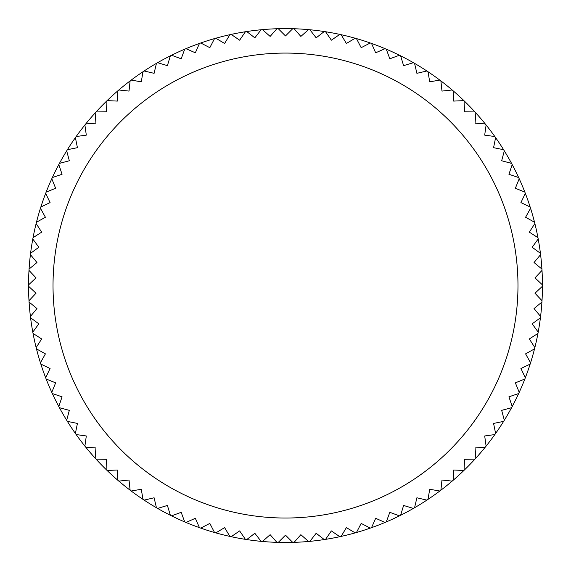 <?xml version="1.0" encoding="UTF-8"?>
<svg xmlns="http://www.w3.org/2000/svg" width="571" height="571" viewBox="0 0 571 571"><rect width="100%" height="100%" fill="white"/><g stroke="black" fill="none" stroke-linecap="round" stroke-linejoin="round"><path stroke-width="0.86" d="M309.882 541.344A256.95 256.95 0 0 1 308.54 541.465A256.95 256.95 0 0 1 262.46 541.465A256.95 256.95 0 0 1 261.118 541.344A256.95 256.95 0 0 1 231.191 536.697A256.95 256.95 0 0 1 229.87 536.405A256.95 256.95 0 0 1 215.831 532.879A256.95 256.95 0 0 1 199.465 527.668A256.95 256.95 0 0 1 185.968 522.444A256.95 256.95 0 0 1 184.726 521.915A256.95 256.95 0 0 1 157.61 508.411A256.95 256.95 0 0 1 156.44 507.74A256.95 256.95 0 0 1 144.135 500.117A256.95 256.95 0 0 1 143.007 499.375A256.95 256.95 0 0 1 131.187 491.01A256.95 256.95 0 0 1 130.117 490.196A256.95 256.95 0 0 1 118.832 481.117A256.95 256.95 0 0 1 117.812 480.24A256.95 256.95 0 0 1 96.064 459.155A256.95 256.95 0 0 1 95.157 458.156A256.95 256.95 0 0 1 85.736 447.164A256.95 256.95 0 0 1 67.392 421.391A256.95 256.95 0 0 1 59.441 407.708A256.95 256.95 0 0 1 58.806 406.516A256.95 256.95 0 0 1 52.354 393.555A256.95 256.95 0 0 1 51.79 392.334A256.95 256.95 0 0 1 40.848 364.091A256.95 256.95 0 0 1 40.434 362.806A256.95 256.95 0 0 1 33.047 333.428A256.95 256.95 0 0 1 32.804 332.101A256.95 256.95 0 0 1 30.577 317.797A256.95 256.95 0 0 1 30.413 316.455A256.95 256.95 0 0 1 29.078 302.045A256.95 256.95 0 0 1 28.993 300.696A256.95 256.95 0 0 1 28.993 270.404A256.95 256.95 0 0 1 29.078 269.062A256.95 256.95 0 0 1 30.577 253.303A256.95 256.95 0 0 1 32.804 238.999A256.95 256.95 0 0 1 33.047 237.672A256.95 256.95 0 0 1 40.434 208.301A256.95 256.95 0 0 1 40.848 207.016A256.95 256.95 0 0 1 51.79 178.766A256.95 256.95 0 0 1 52.354 177.545A256.95 256.95 0 0 1 66.679 150.858A256.95 256.95 0 0 1 67.392 149.709A256.95 256.95 0 0 1 85.736 123.936A256.95 256.95 0 0 1 95.157 112.944A256.95 256.95 0 0 1 96.064 111.945A256.95 256.95 0 0 1 106.142 101.552A256.95 256.95 0 0 1 107.112 100.617A256.95 256.95 0 0 1 117.812 90.86A256.95 256.95 0 0 1 118.832 89.982A256.95 256.95 0 0 1 143.007 71.732A256.95 256.95 0 0 1 156.44 63.36A256.95 256.95 0 0 1 157.61 62.689A256.95 256.95 0 0 1 184.726 49.185A256.95 256.95 0 0 1 185.968 48.663A256.95 256.95 0 0 1 214.532 38.592A256.95 256.95 0 0 1 215.831 38.228A256.95 256.95 0 0 1 229.87 34.695A256.95 256.95 0 0 1 231.191 34.403A256.95 256.95 0 0 1 261.118 29.756A256.95 256.95 0 0 1 262.46 29.635A256.95 256.95 0 0 1 308.54 29.635A256.95 256.95 0 0 1 309.882 29.756A256.95 256.95 0 0 1 339.809 34.403A256.95 256.95 0 0 1 341.13 34.695A256.95 256.95 0 0 1 355.169 38.228A256.95 256.95 0 0 1 356.468 38.592A256.95 256.95 0 0 1 385.032 48.663A256.95 256.95 0 0 1 386.274 49.185A256.95 256.95 0 0 1 413.39 62.689A256.95 256.95 0 0 1 414.56 63.36A256.95 256.95 0 0 1 427.993 71.732A256.95 256.95 0 0 1 452.168 89.982A256.95 256.95 0 0 1 453.188 90.86A256.95 256.95 0 0 1 463.888 100.617A256.95 256.95 0 0 1 464.858 101.552A256.95 256.95 0 0 1 474.936 111.945A256.95 256.95 0 0 1 475.843 112.944A256.95 256.95 0 0 1 485.264 123.936A256.95 256.95 0 0 1 503.608 149.709A256.95 256.95 0 0 1 504.321 150.858A256.95 256.95 0 0 1 518.646 177.545A256.95 256.95 0 0 1 519.21 178.766A256.95 256.95 0 0 1 530.152 207.016A256.95 256.95 0 0 1 530.566 208.301A256.95 256.95 0 0 1 537.953 237.672A256.95 256.95 0 0 1 538.196 238.999A256.95 256.95 0 0 1 540.423 253.303A256.95 256.95 0 0 1 541.922 269.062A256.95 256.95 0 0 1 542.007 270.404A256.95 256.95 0 0 1 542.007 300.696A256.95 256.95 0 0 1 541.922 302.045A256.95 256.95 0 0 1 540.587 316.455A256.95 256.95 0 0 1 540.423 317.797A256.95 256.95 0 0 1 538.196 332.101A256.95 256.95 0 0 1 537.953 333.428A256.95 256.95 0 0 1 530.566 362.806A256.95 256.95 0 0 1 530.152 364.091A256.95 256.95 0 0 1 519.21 392.334A256.95 256.95 0 0 1 518.646 393.555A256.95 256.95 0 0 1 512.194 406.516A256.95 256.95 0 0 1 511.559 407.708A256.95 256.95 0 0 1 503.608 421.391A256.95 256.95 0 0 1 485.264 447.164A256.95 256.95 0 0 1 475.843 458.156A256.95 256.95 0 0 1 474.936 459.155A256.95 256.95 0 0 1 453.188 480.24A256.95 256.95 0 0 1 452.168 481.117A256.95 256.95 0 0 1 440.883 490.196A256.95 256.95 0 0 1 439.813 491.01A256.95 256.95 0 0 1 427.993 499.375A256.95 256.95 0 0 1 426.865 500.117A256.95 256.95 0 0 1 414.56 507.74A256.95 256.95 0 0 1 413.39 508.411A256.95 256.95 0 0 1 386.274 521.915A256.95 256.95 0 0 1 385.032 522.444A256.95 256.95 0 0 1 371.535 527.668A256.95 256.95 0 0 1 355.169 532.879A256.95 256.95 0 0 1 341.13 536.405A256.95 256.95 0 0 1 339.809 536.697A256.95 256.95 0 0 1 309.882 541.344L316.177 533.271L324.249 539.566M285.5 53.074A232.483 232.483 0 0 0 84.165 401.791A232.483 232.483 0 0 0 486.835 401.791A232.483 232.483 0 0 0 285.5 53.074M308.54 541.465L300.867 534.684L294.086 542.357M339.809 536.697L331.366 530.909L325.577 539.359M355.169 532.879L346.383 527.618L341.13 536.405M370.265 528.118L361.172 523.414L356.468 532.507M385.032 522.444L375.668 518.304L371.535 527.668M399.429 515.863L389.829 512.315L386.274 521.915M413.39 508.411L403.59 505.463L400.635 515.263M426.865 500.117L416.901 497.776L414.56 507.74M439.813 491.01L429.72 489.283L427.993 499.375M452.168 481.117L441.983 480.018L440.883 490.196M463.888 470.49L453.66 470.012L453.188 480.24M474.936 459.155L464.694 459.312L464.858 469.548M485.264 447.164L475.058 447.95L475.843 458.156M494.836 434.56L484.693 435.973L486.107 446.115M503.608 421.391L493.572 423.425L495.614 433.46M511.559 407.708L501.666 410.356L504.321 420.242M518.646 393.555L508.939 396.809L512.194 406.516M524.856 379.001L515.363 382.848L519.21 392.334M530.152 364.091L520.923 368.509L525.341 377.745M534.527 348.881L525.584 353.863L530.566 362.806M537.953 333.428L529.331 338.953L534.856 347.575M540.423 317.797L532.158 323.836L538.196 332.101M541.922 302.045L534.042 308.583L540.587 316.455M542.45 286.228L534.991 293.237L542.007 300.696M542.007 270.404L534.991 277.863L542.45 284.879M540.587 254.645L534.042 262.517L541.922 269.062M538.196 238.999L532.158 247.264L540.423 253.303M534.856 223.532L529.331 232.154L537.953 237.672M530.566 208.301L525.584 217.244L534.527 222.226M525.341 193.355L520.923 202.591L530.152 207.016M519.21 178.766L515.363 188.259L524.856 192.099M512.194 164.584L508.939 174.291L518.646 177.545M504.321 150.858L501.666 160.744L511.559 163.399M495.614 137.64L493.572 147.675L503.608 149.709M486.107 124.985L484.693 135.127L494.836 136.54M475.843 112.944L475.058 123.15L485.264 123.936M464.858 101.552L464.694 111.788L474.936 111.945M453.188 90.86L453.66 101.088L463.888 100.617M440.883 80.904L441.983 91.082L452.168 89.982M427.993 71.732L429.72 81.817L439.813 80.097M414.56 63.36L416.901 73.331L426.865 70.982M400.635 55.837L403.59 65.644L413.39 62.689M386.274 49.185L389.829 58.792L399.429 55.237M371.535 43.432L375.668 52.796L385.032 48.663M356.468 38.592L361.172 47.686L370.265 42.982M341.13 34.695L346.383 43.482L355.169 38.228M325.577 31.748L331.366 40.191L339.809 34.403M309.882 29.756L316.177 37.836L324.249 31.541M294.086 28.743L300.867 36.416L308.54 29.635M278.263 28.7L285.5 35.944L292.737 28.7M262.46 29.635L270.133 36.416L276.914 28.743M246.751 31.541L254.823 37.836L261.118 29.756M231.191 34.403L239.634 40.191L245.423 31.748M215.831 38.228L224.617 43.482L229.87 34.695M200.735 42.982L209.828 47.686L214.532 38.592M185.968 48.663L195.332 52.796L199.465 43.432M171.571 55.237L181.171 58.792L184.726 49.185M157.61 62.689L167.41 65.644L170.365 55.837M144.135 70.982L154.099 73.331L156.44 63.36M131.187 80.097L141.28 81.817L143.007 71.732M118.832 89.982L129.017 91.082L130.117 80.904M107.112 100.617L117.341 101.088L117.812 90.86M96.064 111.945L106.306 111.788L106.142 101.552M85.736 123.936L95.942 123.15L95.157 112.944M76.164 136.54L86.307 135.127L84.893 124.985M67.392 149.709L77.428 147.675L75.386 137.64M59.441 163.399L69.334 160.744L66.679 150.858M52.354 177.545L62.061 174.291L58.806 164.584M46.144 192.099L55.637 188.259L51.79 178.766M40.848 207.016L50.077 202.591L45.659 193.355M36.473 222.226L45.416 217.244L40.434 208.301M33.047 237.672L41.669 232.154L36.144 223.532M30.577 253.303L38.842 247.264L32.804 238.999M29.078 269.062L36.958 262.517L30.413 254.645M28.55 284.879L36.009 277.863L28.993 270.404M28.993 300.696L36.009 293.237L28.55 286.228M30.413 316.455L36.958 308.583L29.078 302.045M32.804 332.101L38.842 323.836L30.577 317.797M36.144 347.575L41.669 338.953L33.047 333.428M40.434 362.806L45.416 353.863L36.473 348.881M45.659 377.745L50.077 368.509L40.848 364.091M51.79 392.334L55.637 382.848L46.144 379.001M58.806 406.516L62.061 396.809L52.354 393.555M66.679 420.242L69.334 410.356L59.441 407.708M75.386 433.46L77.428 423.425L67.392 421.391M84.893 446.115L86.307 435.973L76.164 434.56M95.157 458.156L95.942 447.95L85.736 447.164M106.142 469.548L106.306 459.312L96.064 459.155M117.812 480.24L117.341 470.012L107.112 470.49M130.117 490.196L129.017 480.018L118.832 481.117M143.007 499.375L141.28 489.283L131.187 491.01M156.44 507.74L154.099 497.776L144.135 500.117M170.365 515.263L167.41 505.463L157.61 508.411M184.726 521.915L181.171 512.315L171.571 515.863M199.465 527.668L195.332 518.304L185.968 522.444M214.532 532.507L209.828 523.414L200.735 528.118M229.87 536.405L224.617 527.618L215.831 532.879M245.423 539.359L239.634 530.909L231.191 536.697M261.118 541.344L254.823 533.271L246.751 539.566M276.914 542.357L270.133 534.684L262.46 541.465M292.737 542.4L285.5 535.163L278.263 542.4"/></g></svg>
